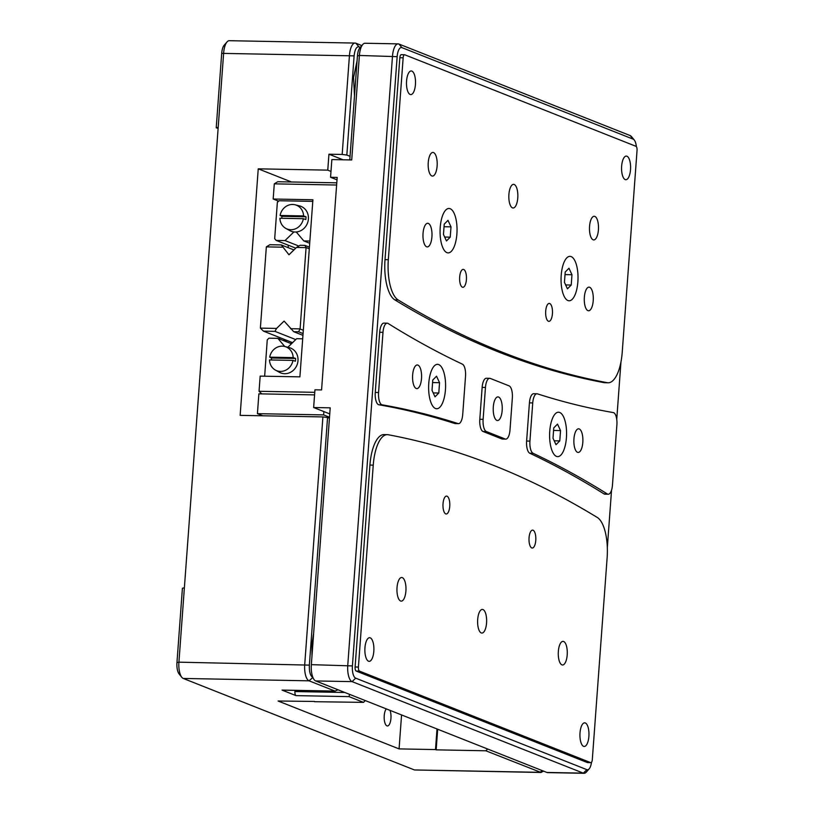 <?xml version="1.0" encoding="UTF-8"?>
<svg xmlns="http://www.w3.org/2000/svg" width="814" height="814" viewBox="0 0 814 814"><rect width="100%" height="100%" fill="white"/><g stroke="black" fill="none" stroke-linecap="round" stroke-linejoin="round"><path stroke-width="1.22" d="M292.582 342.663L263.492 331.145L260.378 328.123L266.341 246.876L269.841 244.719L281.288 244.933L293.935 249.939M260.378 328.123L276.577 328.429L274.949 331.359L263.492 331.145M290.527 328.693L300.101 328.866L298.585 331.807L293.752 331.715L284.096 321.092L276.577 328.429M300.101 328.866L306.074 247.629L296.5 247.446L300.091 245.289L304.924 245.38L306.074 247.629M281.288 244.933L288.97 254.782L296.5 247.446M282.539 247.181L266.341 246.876M300.142 328.998L303.317 330.26M309.3 248.789L306.125 247.527M295.736 339.591L274.949 331.359M298.585 331.807L303.073 333.587M309.422 247.161L304.924 245.38M293.752 331.715L302.94 335.358M292.969 360.388A12.77 11.691 111.6 0 1 280.403 371.408A12.77 11.691 111.6 0 1 275.376 370.065A12.77 11.691 111.6 0 1 269.495 359.951L292.969 360.388L295.39 361.243A13.075 11.966 -68.4 0 0 295.594 358.465L271.571 358.018A13.075 11.966 -68.4 0 0 271.367 359.981M271.571 358.018L269.699 357.173A12.77 11.691 111.6 0 1 282.265 346.154A12.77 11.691 111.6 0 1 284.707 346.479L289.173 347.598A13.37 12.241 111.6 0 1 297.822 362.108A13.37 12.241 111.6 0 1 284.666 373.707A13.37 12.241 111.6 0 1 279.395 372.293L275.376 370.065M284.707 346.479A12.77 11.691 111.6 0 1 293.172 357.611L295.594 358.465M303.368 218.701A12.77 11.691 111.6 0 1 290.812 229.721A12.77 11.691 111.6 0 1 285.775 228.378A12.77 11.691 111.6 0 1 279.904 218.264L303.368 218.701L305.799 219.556A13.075 11.966 -68.4 0 0 306.003 216.778L281.98 216.331A13.075 11.966 -68.4 0 0 281.776 218.294M312.779 201.373L279.07 200.743L277.35 202.411L274.684 238.685L276.149 240.415L285.022 240.578L293.895 231.939A13.37 12.241 -68.4 0 0 295.065 232.021A13.37 12.241 -68.4 0 0 296.255 231.98L303.826 240.934L309.869 241.046M281.98 216.331L280.108 215.486A12.77 11.691 111.6 0 1 292.664 204.467A12.77 11.691 111.6 0 1 295.116 204.792L299.572 205.911A13.37 12.241 111.6 0 1 308.323 219.79A13.37 12.241 111.6 0 1 296.255 231.98M295.116 204.792A12.77 11.691 111.6 0 1 303.571 215.924L306.003 216.778M336.62 185.022L274.287 183.852L273.178 199.013L312.902 199.756L299.898 376.862L260.175 376.119L259.055 391.28L314.764 392.328M261.762 393.884L259.055 391.28M273.178 199.013L278.632 201.17M274.287 183.852L277.757 181.726L336.782 182.835M264.662 376.2L267.257 339.845L268.976 338.176L277.849 338.349L284.737 346.479M302.686 338.807L296.652 338.695L287.851 347.273M293.895 231.939A13.37 12.241 111.6 0 1 289.804 230.606L285.775 228.378M291.473 343.742L277.849 338.349M285.022 240.578L298.83 246.042M309.707 243.264L303.826 240.934M293.172 357.611L269.699 357.173M276.149 240.415L295.757 248.168M303.571 215.924L280.108 215.486M529.059 537.759A8.954 3.419 -88.9 0 1 532.59 530.138A8.954 3.419 -88.9 0 1 535.775 540.415A8.954 3.419 -88.9 0 1 532.254 548.046A8.954 3.419 -88.9 0 1 529.059 537.759M443.03 503.703A8.954 3.419 -88.9 0 1 446.56 496.082A8.954 3.419 -88.9 0 1 449.745 506.369A8.954 3.419 -88.9 0 1 446.225 513.99A8.954 3.419 -88.9 0 1 443.03 503.703M558.343 651.414A11.823 4.518 -88.9 0 1 562.993 641.351A11.823 4.518 -88.9 0 1 567.205 654.924A11.823 4.518 -88.9 0 1 562.555 664.987A11.823 4.518 -88.9 0 1 558.343 651.414M477.686 619.485A11.823 4.518 -88.9 0 1 482.346 609.421A11.823 4.518 -88.9 0 1 486.558 623.005A11.823 4.518 -88.9 0 1 481.898 633.068A11.823 4.518 -88.9 0 1 477.686 619.485M397.029 587.566A11.823 4.518 -88.9 0 1 401.689 577.502A11.823 4.518 -88.9 0 1 405.901 591.076A11.823 4.518 -88.9 0 1 401.241 601.139A11.823 4.518 -88.9 0 1 397.029 587.566M580.016 732.895A11.823 4.518 -88.9 0 1 584.676 722.832A11.823 4.518 -88.9 0 1 588.888 736.405A11.823 4.518 -88.9 0 1 584.238 746.469A11.823 4.518 -88.9 0 1 580.016 732.895M364.947 647.771A11.823 4.518 -88.9 0 1 369.607 637.708A11.823 4.518 -88.9 0 1 373.819 651.281A11.823 4.518 -88.9 0 1 369.159 661.344A11.823 4.518 -88.9 0 1 364.947 647.771M545.706 311.06A8.954 3.419 -88.9 0 1 549.236 303.439A8.954 3.419 -88.9 0 1 552.431 313.716A8.954 3.419 -88.9 0 1 548.901 321.347A8.954 3.419 -88.9 0 1 545.706 311.06M459.676 277.004A8.954 3.419 -88.9 0 1 463.207 269.383A8.954 3.419 -88.9 0 1 466.402 279.67A8.954 3.419 -88.9 0 1 462.871 287.291A8.954 3.419 -88.9 0 1 459.676 277.004M423.046 233.343A11.823 4.518 -88.9 0 1 427.706 223.28A11.823 4.518 -88.9 0 1 431.919 236.854A11.823 4.518 -88.9 0 1 427.258 246.927A11.823 4.518 -88.9 0 1 423.046 233.343M584.35 297.191A11.823 4.518 -88.9 0 1 589.01 287.128A11.823 4.518 -88.9 0 1 593.223 300.702A11.823 4.518 -88.9 0 1 588.563 310.765A11.823 4.518 -88.9 0 1 584.35 297.191M573.941 438.878A11.823 4.518 -88.9 0 1 578.601 428.815A11.823 4.518 -88.9 0 1 582.814 442.389A11.823 4.518 -88.9 0 1 578.164 452.452A11.823 4.518 -88.9 0 1 573.941 438.878M493.294 406.959A11.823 4.518 -88.9 0 1 497.954 396.896A11.823 4.518 -88.9 0 1 502.167 410.47A11.823 4.518 -88.9 0 1 497.507 420.533A11.823 4.518 -88.9 0 1 493.294 406.959M412.637 375.03A11.823 4.518 -88.9 0 1 417.297 364.967A11.823 4.518 -88.9 0 1 421.51 378.551A11.823 4.518 -88.9 0 1 416.849 388.614A11.823 4.518 -88.9 0 1 412.637 375.03M589.55 226.353A11.823 4.518 -88.9 0 1 594.21 216.28A11.823 4.518 -88.9 0 1 598.422 229.863A11.823 4.518 -88.9 0 1 593.762 239.927A11.823 4.518 -88.9 0 1 589.55 226.353M428.245 162.505A11.823 4.518 -88.9 0 1 432.906 152.442A11.823 4.518 -88.9 0 1 437.118 166.015A11.823 4.518 -88.9 0 1 432.458 176.078A11.823 4.518 -88.9 0 1 428.245 162.505M621.642 166.148A11.823 4.518 -88.9 0 1 626.302 156.085A11.823 4.518 -88.9 0 1 630.514 169.658A11.823 4.518 -88.9 0 1 625.854 179.721A11.823 4.518 -88.9 0 1 621.642 166.148M406.562 81.013A11.823 4.518 -88.9 0 1 411.223 70.95A11.823 4.518 -88.9 0 1 415.435 84.534A11.823 4.518 -88.9 0 1 410.775 94.597A11.823 4.518 -88.9 0 1 406.562 81.013M508.903 194.424A11.823 4.518 -88.9 0 1 513.553 184.361A11.823 4.518 -88.9 0 1 517.775 197.934A11.823 4.518 -88.9 0 1 513.115 207.997A11.823 4.518 -88.9 0 1 508.903 194.424M561.202 275.274A22.212 8.476 -88.9 0 1 569.953 256.359A22.212 8.476 -88.9 0 1 577.869 281.868A22.212 8.476 -88.9 0 1 569.118 300.773A22.212 8.476 -88.9 0 1 561.202 275.274M440.221 227.391A22.212 8.476 -88.9 0 1 448.972 208.476A22.212 8.476 -88.9 0 1 456.888 233.984A22.212 8.476 -88.9 0 1 448.138 252.889A22.212 8.476 -88.9 0 1 440.221 227.391M549.755 431.125A22.212 8.476 -88.9 0 1 558.506 412.22A22.212 8.476 -88.9 0 1 566.422 437.728A22.212 8.476 -88.9 0 1 557.671 456.634A22.212 8.476 -88.9 0 1 549.755 431.125M428.774 383.241A22.212 8.476 -88.9 0 1 437.525 364.336A22.212 8.476 -88.9 0 1 445.441 389.845A22.212 8.476 -88.9 0 1 436.691 408.75A22.212 8.476 -88.9 0 1 428.774 383.241M591.503 762.321A10.745 4.101 -88.9 0 1 589.163 768.854L586.355 772.059A14.326 5.474 -88.9 0 1 584.065 773.3L547.659 772.618A14.326 5.474 -88.9 0 1 546.886 772.455L315.679 680.942A14.326 5.474 -88.9 0 1 311.345 664.651L330.199 407.834L313.644 407.529L329.751 413.899M584.065 773.3A14.326 5.474 -88.9 0 1 583.302 773.137L352.096 681.633A14.326 5.474 -88.9 0 1 347.761 665.333L392.501 56.074A14.326 5.474 -88.9 0 1 398.148 43.875A14.326 5.474 -88.9 0 1 398.911 44.037L630.117 135.551A14.326 5.474 -88.9 0 1 631.583 136.711L634.269 140.028A10.745 4.101 91.1 0 0 633.17 139.153L401.963 47.639A10.745 4.101 91.1 0 0 397.151 56.675L359.391 55.454L351.719 159.951L331.858 159.575L330.555 177.289L337.179 177.411L321.571 389.937L314.947 389.814L313.644 407.529M592.307 759.625L607.132 557.722A35.826 13.675 91.1 0 0 597.334 517.501A3582.465 1367.744 91.1 0 0 388.227 434.737A35.826 13.675 91.1 0 0 387.352 434.645A35.826 13.675 91.1 0 0 373.239 465.14L358.414 667.053A3.582 1.363 91.1 0 0 359.493 671.123L590.699 762.637A3.582 1.363 91.1 0 0 590.893 762.677A3.582 1.363 91.1 0 0 592.307 759.625M589.163 768.854A10.745 4.101 -88.9 0 1 586.874 769.657L355.667 678.154A10.745 4.101 -88.9 0 1 352.411 665.923L397.151 56.675M620.96 361.945L616.737 419.413M611.548 490.16L607.325 547.639M398.148 43.875L365.038 43.254A14.326 5.474 91.1 0 0 362.759 44.495L359.951 47.7A10.745 4.101 -88.9 0 0 357.427 55.922L349.786 159.91M362.759 44.495A14.326 5.474 91.1 0 0 359.391 55.454L357.427 55.922M336.996 179.833L330.555 177.289M590.699 762.637L587.393 762.576A3.582 1.363 91.1 0 0 587.586 762.616A3.582 1.363 91.1 0 0 587.779 762.586M587.393 762.576L356.186 671.062L359.493 671.123M358.414 667.053L355.097 666.992A3.582 1.363 91.1 0 0 356.186 671.062M355.097 666.992L369.922 465.079L373.239 465.14M387.352 434.645L384.045 434.584A35.826 13.675 91.1 0 0 369.922 465.079M379.68 332.265A10.745 4.101 -88.9 0 1 383.913 323.117L387.23 323.178A10.745 4.101 -88.9 0 1 388.136 323.473A3611.128 1378.682 -88.9 0 0 462.383 364.153A10.745 4.101 -88.9 0 1 465.527 376.322L462.718 414.499A10.745 4.101 -88.9 0 1 458.486 423.646A10.745 4.101 -88.9 0 1 458.017 423.565L454.711 423.504A3611.128 1378.682 91.1 0 0 378.846 404.772A10.745 4.101 -88.9 0 1 375.264 392.46L379.68 332.265L382.987 332.336A10.745 4.101 -88.9 0 1 387.23 323.178M458.486 423.646L455.179 423.585A10.745 4.101 -88.9 0 1 454.711 423.504M529.426 402.869A10.745 4.101 -88.9 0 1 533.658 393.722L536.965 393.783A10.745 4.101 -88.9 0 1 537.433 393.854A3611.128 1378.682 -88.9 0 0 613.298 412.586A10.745 4.101 -88.9 0 1 616.89 424.908L612.464 485.093A10.745 4.101 -88.9 0 1 608.231 494.24A10.745 4.101 -88.9 0 1 607.315 493.956L604.008 493.894A3611.128 1378.682 91.1 0 0 529.761 453.215A10.745 4.101 -88.9 0 1 526.617 441.035L529.426 402.869L532.732 402.93A10.745 4.101 -88.9 0 1 536.965 393.783M608.231 494.24L604.924 494.179A10.745 4.101 -88.9 0 1 604.008 493.894M505.769 439.122L502.452 439.061A10.745 4.101 -88.9 0 1 501.872 438.939L483.058 431.491A10.745 4.101 -88.9 0 1 479.802 419.271L482.142 387.393A10.745 4.101 -88.9 0 1 486.385 378.245L489.692 378.307A10.745 4.101 -88.9 0 1 490.272 378.418L509.086 385.867A10.745 4.101 -88.9 0 1 512.342 398.097L510.002 429.975A10.745 4.101 -88.9 0 1 505.769 439.122A10.745 4.101 -88.9 0 1 505.189 439L501.872 438.939M399.837 57.733L403.154 57.794A3.582 1.363 -88.9 0 1 404.558 54.752A3.582 1.363 -88.9 0 1 404.751 54.782L635.958 146.296A3.582 1.363 -88.9 0 1 637.047 150.376L622.222 352.279A35.826 13.675 -88.9 0 1 608.099 382.784L604.792 382.712A35.826 13.675 -88.9 0 1 603.917 382.631A3582.465 1367.744 -88.9 0 1 394.821 299.867A35.826 13.675 -88.9 0 1 385.012 259.646L399.837 57.733A3.582 1.363 -88.9 0 1 401.251 54.68A3.582 1.363 -88.9 0 1 401.444 54.721M636.365 146.642A10.745 4.101 91.1 0 0 634.269 140.028M382.987 332.336L378.571 392.521L375.264 392.46M378.846 404.772L382.163 404.833A10.745 4.101 -88.9 0 1 378.571 392.521M382.163 404.833A3611.128 1378.682 -88.9 0 1 458.017 423.565M532.732 402.93L529.934 441.096L526.617 441.035M529.761 453.215L533.068 453.276A10.745 4.101 -88.9 0 1 529.934 441.096M533.068 453.276A3611.128 1378.682 -88.9 0 1 607.315 493.956M482.142 387.393L485.459 387.454A10.745 4.101 -88.9 0 1 489.692 378.307M485.459 387.454L483.119 419.332L479.802 419.271M483.058 431.491L486.365 431.552A10.745 4.101 -88.9 0 1 483.119 419.332M486.365 431.552L505.189 439M608.099 382.784A35.826 13.675 -88.9 0 1 607.224 382.692A3582.465 1367.744 -88.9 0 1 398.127 299.928A35.826 13.675 -88.9 0 1 388.319 259.707L385.012 259.646M403.154 57.794L388.319 259.707M262.79 415.791L257.417 413.665L258.872 393.834L314.58 394.882M323.87 411.569L323.626 414.906L329.507 417.236M257.417 413.665L323.626 414.906M450.997 226.852L447.985 220.35L444.22 224.165L443.467 234.473L446.469 240.964L450.234 237.159L450.997 226.852L444.037 226.719M450.234 237.159L444.658 237.047M571.977 274.735L568.966 268.233L565.201 272.049L564.448 282.356L567.45 288.848L571.214 285.042L571.977 274.735L565.018 274.603M571.214 285.042L565.638 284.931M439.55 382.702L436.538 376.21L432.773 380.026L432.02 390.333L435.022 396.825L438.797 393.009L439.55 382.702L432.59 382.57M438.797 393.009L433.211 392.908M560.531 430.586L557.519 424.094L553.754 427.91L553.001 438.217L556.003 444.709L559.778 440.893L560.531 430.586L553.571 430.453M559.778 440.893L554.192 440.791M389.977 710.357A8.954 3.419 -88.9 0 1 390.944 718.345A8.954 3.419 -88.9 0 1 387.413 725.966A8.954 3.419 -88.9 0 1 384.228 715.679A8.954 3.419 -88.9 0 1 386.274 708.892M354.487 95.91L353.561 77.513L357.061 60.867M311.976 655.952L311.945 644.261L313.644 633.261M295.014 690.374L294.922 691.554A3.582 1.363 91.1 0 0 296.011 695.624L282.031 690.089L335.002 691.086L309.055 680.819A14.326 5.474 -88.9 0 1 304.721 664.519L322.904 416.921L240.14 415.364L258.242 168.834L327.767 170.136L328.937 154.202L342.175 154.446L349.46 55.271A14.326 5.474 -88.9 0 1 355.108 43.071A14.326 5.474 -88.9 0 1 355.881 43.223L361.813 45.574M543.457 771.102L541.035 772.486L414.468 769.963L183.252 678.449A14.326 5.474 91.1 0 1 181.797 677.289A14.326 5.474 91.1 0 1 178.917 662.158L309.371 665.119L327.554 417.521L322.904 416.921M184.381 587.769L182.417 588.237L176.953 662.627L178.917 662.158L218.203 127.289L216.229 127.757L218.111 128.5M355.108 43.071L229.304 40.7A14.326 5.474 91.1 0 0 227.025 41.941A14.326 5.474 91.1 0 0 223.657 52.9L218.203 127.289M541.035 772.486L485.826 750.783L436.162 749.847L437.678 729.232M437.006 728.968L435.49 749.582L436.162 749.847M435.49 749.582L399.074 748.9L278.093 701.017L314.53 701.444M349.633 694.383L348.982 696.621L363.502 702.37L314.509 701.699M291.046 343.569L291.3 342.155M279.589 339.031A68.783 26.262 -88.9 0 1 279.772 337.596M288.146 247.649L288.319 245.228M277.686 202.086A21.5 8.211 -88.9 0 1 277.828 200.855M291.473 181.98L258.242 168.834M399.074 748.9L401.567 714.936M342.175 154.446L346.835 155.047L354.11 55.861C354.843 49.542 356.44 46.53 358.933 46.825L360.256 47.354M227.025 41.941L224.216 45.146A10.745 4.101 91.1 0 0 221.693 53.368L216.229 127.757M343.05 159.788L328.937 154.202M327.767 170.136L330.983 171.418M329.436 418.264L327.554 417.521M346.835 155.047L350.051 156.319M176.953 662.627A10.745 4.101 91.1 0 0 179.111 673.972L181.797 677.289M363.502 702.37L365.323 700.589M487.647 749.012L485.826 750.783M335.002 691.086L338.003 689.784M312.891 677.441L309.055 680.819L183.252 678.449M309.371 665.119C309.157 671.631 310.236 675.712 312.627 677.34M315.679 680.942L352.096 681.633L355.667 678.154M352.411 665.923L311.345 664.651M546.886 772.455L583.302 773.137L586.874 769.657M630.117 135.551L633.17 139.153M401.963 47.639L398.911 44.037M394.821 299.867L398.127 299.928M603.917 382.631L607.224 382.692M354.11 55.861L221.693 53.368M348.982 696.621L296.011 695.624M414.468 769.963L540.262 772.333L542.083 770.553M358.933 46.825L355.881 43.223M344.851 692.49L294.922 691.554M287.118 340.496L283.099 340.425M587.586 762.616L590.893 762.677M401.251 54.68L404.558 54.752M282.224 690.13L335.154 691.127"/></g></svg>
